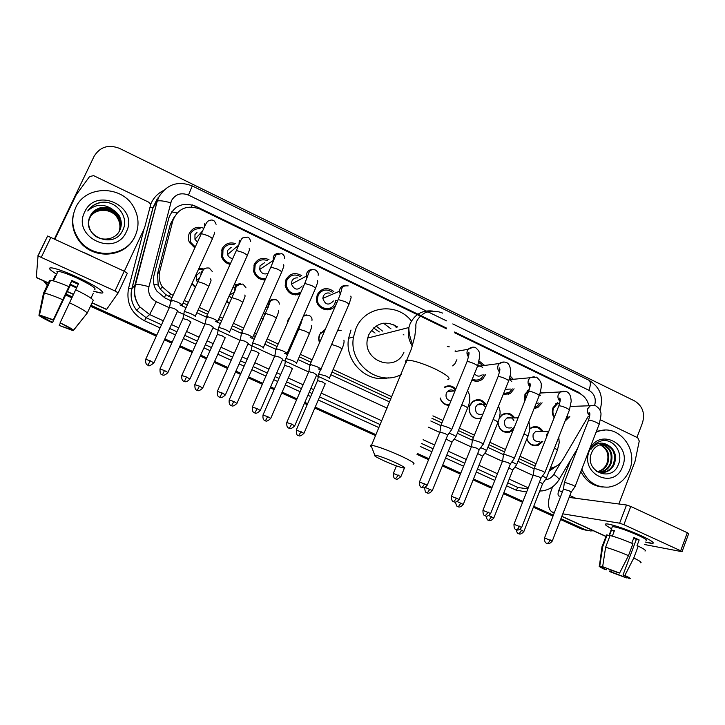 <?xml version="1.0" encoding="UTF-8"?>
<svg xmlns="http://www.w3.org/2000/svg" width="725" height="725" viewBox="0 0 725 725"><rect width="100%" height="100%" fill="white"/><g stroke="black" fill="none" stroke-linecap="round" stroke-linejoin="round"><path stroke-width="1.09" d="M195.279 287.408L191.853 283.837M229.435 303.494L226.572 301.636M263.184 319.1L261.145 318.338M295.891 333.645L295.528 334.08L296.543 334.225M287.2 323.495L288.042 319.852L290.136 316.807M319.462 342.871L318.556 338.675L319.39 334.606L325.38 329.204M449.101 405.411C444.652 405.121 441.67 402.747 440.147 398.288M481.101 418.579C472.147 419.267 468.377 414.872 469.809 405.384L472.646 401.532C477.847 398.306 482.288 399.248 485.977 404.378M513.391 429.644L510.69 431.683C503.377 433.613 499.135 430.559 497.957 422.512M542.744 441.498L538.177 445.34C532.766 446.654 528.978 444.516 526.83 438.942M194.826 247.914L189.379 242.349C188.047 239.286 188.029 236.268 189.325 233.287C192.651 227.659 197.481 225.992 203.816 228.275M230.106 264.362C226.073 263.402 223.282 260.982 221.732 257.121L222.004 248.947C225.013 243.645 229.508 241.851 235.489 243.582M265.16 279.859C259.387 279.859 255.544 277.068 253.65 271.494L254.221 264.389C257.692 258.526 262.613 256.967 268.993 259.704M296.017 293.833L295.338 294.966M300.105 294.105C292.483 296.163 287.517 293.281 285.197 285.469L285.994 279.614C289.918 273.262 295.184 271.966 301.772 275.718M325.897 308.669L325.226 309.684M336.355 303.748C332.539 313.934 316.055 310.101 316.435 299.035L317.314 294.631C321.683 287.852 327.192 286.828 333.862 291.55M456.895 359.745L454.774 363.977L452.627 365.871M485.677 374.435L482.805 378.903C479.424 381.631 475.799 381.984 471.93 379.954M514.07 388.79L510.491 393.385L503.096 394.681M496.263 381.087L496.734 379.918M542.101 402.828L537.887 407.459L534.098 408.501M524.664 401.378L524.954 394.146L529.458 389.08M569.796 416.585L565.029 421.18M554.163 417.709C552.151 414.537 551.788 411.166 553.057 407.613L557.552 402.529M447.987 405.338L448.222 404.804M509.467 432.173L509.63 431.674M508.107 394.554L508.569 393.512M327.917 308.642L327.274 309.865M297.921 294.042L297.522 294.867M535.204 408.383L535.494 407.541M550.384 468.051L552.522 467.679C556.827 466.537 560.217 463.955 562.682 459.949L588.292 416.277M396.267 327.437L393.793 324.682M519.009 458.653L535.104 466.112M174.526 216.467L170.366 224.17L157.506 273.95L158.204 285.115L160.27 289.085L165.771 294.64L171.97 297.803M183.135 302.978L187.313 304.908M198.124 309.919L207.558 314.297M218.587 319.408L221.651 320.831M232.344 325.779L242.594 330.537M253.496 335.593L255.472 336.509M266.057 341.412L277.086 346.523M287.897 351.534L288.795 351.951M299.289 356.809L311.061 362.273M332.032 371.988L390.793 399.23M431.919 418.289L441.924 422.92M458.436 430.577L473.443 437.528M488.94 444.715L504.5 451.929M588.918 405.792C587.54 400.082 584.404 395.959 579.52 393.421L454.638 332.775M446.446 328.788L199.738 208.981C186.814 204.559 177.833 208.501 172.813 220.781L159.736 271.386C158.431 276.877 159.319 282.061 162.391 286.946L170.828 294.214L173.13 295.274M184.277 300.458L188.455 302.397M199.266 307.409L208.691 311.786M219.711 316.897L222.774 318.32M233.459 323.278L243.7 328.035M254.602 333.101L256.577 334.017M267.153 338.919L278.183 344.04M288.976 349.051L289.882 349.468M300.368 354.335L312.131 359.799M333.092 369.523L391.817 396.783M432.916 415.86L442.912 420.5M459.423 428.167L474.413 435.127M489.901 442.313L505.452 449.527M519.961 456.261L536.047 463.728M499.471 417.419L502.498 414.419C507.391 412.09 511.424 413.259 514.614 417.899M444.878 386.806C448.965 384.993 452.608 385.745 455.808 389.044M269.31 299.923L270.217 300.377M234.51 283.983L237.048 284.671M198.795 268.631L203.218 268.848M529.785 428.674L531.824 427.36C536.409 425.702 540.107 427.016 542.907 431.303M540.524 391.482L541.557 392.95M510.155 375.994L513.264 379.275M479.18 361.059L484.617 365.445M447.334 346.586L449.228 346.813M455.164 350.809L455.599 351.462M221.877 249.246L223.382 248.92M254.502 263.827L255.934 263.728M286.611 278.427L287.934 278.509M317.677 294.187L318.493 294.613L317.677 294.187M318.202 293.018L319.399 293.244M480.883 380.235L481.59 379.03M320.876 332.204L321.365 332.349M47.397 285.034L44.134 281.128L47.397 285.034M593.358 530.763L590.567 530.945L583.29 529.322L560.76 519.1L583.29 529.322L587.531 530.492L581.296 528.951L560.588 519.553M553.175 515.656L533.555 506.757L553.175 515.656M522.752 501.854L503.648 493.181L522.752 501.854M491.885 487.843L473.307 479.415L491.885 487.843M460.574 473.633L442.549 465.459L460.574 473.633M428.792 459.215L417.228 453.968L428.792 459.215M375.749 435.145L315.013 407.586L375.749 435.145M307.427 404.142L304.618 402.864L307.427 404.142M296.815 399.33L281.962 392.587L296.815 399.33M274.313 389.117L270.425 387.349L274.313 389.117M262.55 383.779L248.421 377.362L262.55 383.779M240.709 373.864L235.707 371.599L240.709 373.864M227.75 367.992L214.382 361.92L227.75 367.992M206.589 358.386L200.453 355.603L206.589 358.386M192.415 351.951L179.836 346.242L192.415 351.951M171.952 342.671L164.657 339.354L171.952 342.671M156.518 335.666L90.679 305.787L156.518 335.666M72.092 297.35L65.948 294.567L72.092 297.35M331.053 309.058L329.458 308.297M299.905 294.187L298.328 293.435M332.231 308.46L330.772 307.763M300.467 293.29L299.661 292.9M585.519 530.12L581.296 528.951M553.003 516.109L533.382 507.21M522.571 502.307L503.458 493.643M491.704 488.306L473.126 479.877M460.384 474.096L442.359 465.921M428.602 459.677L417.038 454.439M375.55 435.616L314.813 408.057M307.219 404.613L304.418 403.345M296.607 399.801L281.753 393.059M274.104 389.597L270.217 387.83M262.341 384.259L248.213 377.843M240.492 374.345L235.489 372.079M227.541 368.472L214.165 362.4M206.371 358.866L200.236 356.084M192.198 352.441L179.61 346.731M171.734 343.152L164.43 339.844M156.301 336.146L90.453 306.276M71.857 297.848L65.712 295.057M47.179 285.478L43.554 280.865M583.643 396.285L578.287 392.098L454.611 332.014M54.511 238.815L94.105 156.31C99.987 146.822 108.433 144.166 119.435 148.353L634.574 400.925C642.54 405.909 645.178 413.205 642.504 422.802L636.94 437.411M47.614 284.581L44.814 281.436M585.293 529.694L560.942 518.638M553.356 515.194L533.736 506.295M522.933 501.392L503.83 492.719M492.076 487.381L473.498 478.953M460.756 473.171L442.739 464.988M428.983 458.744L417.428 453.497M375.949 434.674L315.221 407.106M307.636 403.662L304.826 402.393M297.023 398.85L282.17 392.107M274.53 388.636L270.633 386.869M262.758 383.298L248.63 376.882M240.927 373.384L235.915 371.109M227.967 367.502L214.6 361.44M206.806 357.896L200.671 355.114M192.632 351.462L180.054 345.752M172.178 342.182L164.874 338.865M156.745 335.177L90.915 305.298M72.328 296.86L66.183 294.069M446.5 328.072L195.551 206.154C182.745 201.777 173.864 205.664 168.889 217.808L153.981 275.382C152.667 280.947 153.6 286.176 156.799 291.06L164.974 297.975L171.952 301.21M549.151 471.196L556.474 466.093M180.008 304.935L186.035 307.717M196.856 312.729L207.432 317.623M215.361 321.293L220.4 323.622M231.094 328.57L242.368 333.79M250.179 337.406L254.239 339.282M264.833 344.185L276.778 349.713M284.463 353.274L287.589 354.715M298.084 359.573L310.663 365.391M318.239 368.898L320.441 369.913M330.854 374.734L389.66 401.949M430.804 420.989L440.891 425.657M457.339 433.269L472.419 440.247M487.862 447.388L503.494 454.629M517.958 461.317L534.117 468.803M195.551 206.154L194.853 207.042L195.986 207.586M552.957 467.562L549.632 469.954M596.068 432.236L598.732 431.212C618.588 423.998 638.489 449.083 629.635 469.827C625.485 479.769 618.488 485.532 608.638 487.1C596.104 487.726 587.168 481.699 581.831 469.039M596.439 431.266L604.904 430.152M591.473 453.08C584.006 471.087 611.393 483.031 618.153 465.051C624.225 452.645 612.625 437.311 600.798 441.072C596.557 442.422 593.286 445.177 590.984 449.337C596.032 442.685 601.795 441.371 608.275 445.395L600.345 444.688C596.249 445.884 593.313 448.621 591.537 452.898L591.473 453.08M622.585 466.492C614.501 490.481 579.402 474.168 589.334 450.76C597.763 426.771 632.372 443.437 622.585 466.492M600.554 472.537L603.082 472.401C607.885 471.458 611.365 468.649 613.504 463.973C616.241 453.279 612.861 446.718 603.372 444.298M596.267 471.259L603.907 472.464C608.719 471.522 612.199 468.713 614.347 464.027C616.948 455.753 614.927 449.536 608.275 445.395M598.923 472.238L599.802 472.129C604.577 471.196 608.03 468.404 610.169 463.755C612.879 454.104 610.06 447.651 601.687 444.416M599.33 472.328L600.617 472.202C605.402 471.259 608.864 468.468 610.994 463.81C613.722 453.904 610.758 447.416 602.103 444.362M597.318 471.721C601.741 470.579 604.922 467.852 606.861 463.538C609.498 454.874 607.215 448.621 600.01 444.778M597.717 471.875C602.33 470.833 605.647 468.078 607.686 463.592C610.35 454.684 607.931 448.376 600.427 444.67M602.412 486.992C592.787 486.049 585.61 480.883 580.879 471.513M641.444 535.838C649.482 539.581 653.415 541.992 653.252 543.079C652.79 543.678 650.234 543.351 645.585 542.082L652.572 543.36C654.72 542.835 651.014 540.333 641.444 535.838C627.062 529.504 615.779 525.553 607.623 523.994C603.617 523.622 604.94 525.199 611.574 528.724C606.037 525.806 604.197 524.202 606.055 523.912C609.299 523.377 628.303 529.748 641.444 535.838M600.436 419.82L637.783 437.818L639.26 441.054L635.064 461.263L618.86 503.993M552.649 486.756L551.553 489.565C547.384 501.374 547.52 508.832 551.961 511.95L554.417 512.466M644.661 544.548L682.035 551.698L680.684 550.773L687.318 532.73L688.65 533.7L682.089 551.562M623.899 524.692L619.63 523.187L626.509 505.008L630.777 506.467L623.899 524.692L680.684 550.773M562.79 513.844L619.63 523.187M630.777 506.467L687.318 532.73M626.509 505.008L569.143 497.423M560.688 496.308L558.893 496.027C557.788 495.257 557.752 493.399 558.794 490.444L570.557 460.185M633.695 538.168L636.332 539.427L623.02 574.952C626.119 576.466 627.225 577.227 626.327 577.245L626.373 576.81M623.663 575.278L623.219 576.475L611.528 572.079L612.172 570.367M631.792 543.233L633.922 537.551L636.686 538.784L639.178 539.953L636.958 545.88L638.217 546.124C644.344 549.133 646.6 550.764 644.96 551.018M612.09 527.356L612.38 526.586C617.356 527.075 625.902 529.957 638.018 535.231C644.96 538.485 647.661 540.306 646.102 540.687M612.353 536.119L614.438 530.609L611.492 530.084L609.281 535.929L607.16 534.959L602.72 546.677L599.756 565.998L602.992 567.439L603.182 566.941M644.679 512.919L650.162 515.475M606.236 535.757L607.16 534.959M610.088 535.512C616.277 537.134 623.899 539.871 632.943 543.723L628.475 555.64L619.594 573.058L617.736 572.596L602.656 566.705L605.62 547.284L610.088 535.512M601.904 547.438L602.013 546.641L602.72 546.677M605.62 547.284C611.791 548.997 619.413 551.779 628.475 555.64M610.242 569.642L609.743 571.635L611.528 572.079M623.219 576.475L626.409 577.907L626.699 577.453M626.409 577.907L609.743 571.635M606.834 568.454L606.336 569.768L604.568 569.324C600.01 567.158 598.297 566.035 599.412 565.971L599.756 565.998M602.656 566.705L619.594 573.058M606.336 569.768C603.164 568.228 602.04 567.448 602.955 567.439M623.02 574.952L624.877 575.423L633.759 558.033L638.217 546.124M633.759 558.033C639.921 561.005 642.187 562.582 640.583 562.754M624.877 575.423C629.481 577.626 631.112 578.722 629.798 578.713L626.21 577.236M636.332 539.427L639.178 539.953M611.492 530.084L614.175 531.307M75.663 207.722C85.532 184.739 122.625 185.029 133.971 207.64C138.91 217.029 139.327 226.445 135.203 235.897C126.603 256.469 94.323 259.767 80.058 241.044C72.137 230.505 70.669 219.403 75.663 207.722M90.272 216.095C79.931 235.326 113.898 250.243 122.534 230.632C130.246 217.192 115.701 199.275 100.367 202.502C94.975 203.698 90.761 206.516 87.743 210.966C94.912 204.242 102.905 203.498 111.713 208.755C102.406 205.447 95.292 207.83 90.362 215.905L90.362 215.905C95.038 204.885 112.928 204.831 118.809 215.669C121.555 220.599 121.854 225.557 119.688 230.523M126.367 231.71C115.538 257.728 71.494 237.247 84.689 211.99C96.008 186.008 139.354 206.879 126.367 231.71M119.362 231.13C121.211 226.336 120.83 221.623 118.22 217.002C112.366 206.235 94.594 206.29 89.945 217.246L89.22 219.05M119.453 230.976C121.374 226.137 121.012 221.37 118.365 216.675C112.511 205.882 94.712 205.945 90.045 216.911C87.725 222.339 88.332 227.568 91.858 232.589C98.672 242.25 115.329 240.863 119.833 230.224C122.008 225.248 121.718 220.282 118.963 215.334L111.713 208.755M119.018 231.719C120.567 227.106 120.105 222.638 117.631 218.316C111.822 207.613 94.159 207.685 89.528 218.569L89.048 219.72M119.108 231.574C120.731 226.916 120.287 222.385 117.776 217.989C111.958 207.268 94.268 207.341 89.637 218.243L89.084 219.548M133.772 238.588C124.075 257.593 93.507 259.668 79.841 241.797C73.388 233.504 71.231 224.397 73.37 214.473M105.95 202.347C98.319 201.967 92.256 204.84 87.743 210.966M394.192 462.052C384.685 457.901 378.196 455.572 374.743 455.083C373.293 455.4 376.601 457.403 384.676 461.109C392.977 464.761 399.176 467.036 403.281 467.951C406.199 468.187 403.173 466.22 394.192 462.052M371.626 446.999C370.049 445.857 369.822 445.268 370.955 445.232L371.517 445.268C377.082 446.237 386.353 449.572 399.33 455.273C411.664 461.009 416.241 463.955 413.069 464.091M397.753 327.038C385.664 320.087 376.012 322.643 368.798 334.705L367.702 338.058C361.476 360.497 395.406 373.457 403.961 352.178M373.574 327.936L379.338 331.914M401.161 374.49C378.586 387.141 348.236 363.569 353.519 336.953L355.921 328.579C364.766 305.896 396.947 301.881 411.456 321.093M388.355 377.807C366.841 383.462 344.203 361.186 348.598 338.285L350.982 330.029M353.265 337.025L353.456 336.572M371.408 330.274L375.061 333.047M382.528 331.071L376.067 326.005M383.525 323.214L390.965 328.842M559.782 402.901L557.561 403.626L553.565 408.112C552.468 411.202 552.767 414.129 554.48 416.902M574.943 486.874C575.523 486.702 574.608 486.04 572.188 484.88L564.793 482.352L564.313 482.696M552.305 540.95L571.164 492.202L569.17 490.789L563.47 489.148M535.793 408.266L536.083 407.522M565.862 419.041L567.983 416.612M528.996 390.476L525.507 394.672L525.072 400.354M540.352 395.442L539.645 394.445M544.747 472.927C545.363 472.745 544.412 472.057 541.883 470.851L534.533 468.35L534.135 468.713M521.728 527.265L540.941 478.282L538.856 476.796L533.237 475.201M508.796 394.3L509.131 393.476M534.615 407.187L536.926 406.372L540.315 402.901M536.047 403.589L538.421 402.991M511.515 379.438L509.766 377.553M511.75 381.477L509.204 379.374M514.125 458.78C514.777 458.599 513.78 457.874 511.134 456.614L503.848 454.14L503.513 454.53M490.707 513.391L510.273 464.154L508.098 462.613L502.57 461.046M481.608 379.818L481.944 378.994M503.503 393.666L509.439 392.361L512.312 388.917M505.252 389.316L510.445 389.062M454.493 364.294L454.004 364.421M472.283 379.066C475.654 380.707 478.772 380.335 481.654 377.97L483.947 374.626M482.904 365.672L478.826 362.437M482.714 367.294L477.911 365.237M483.067 444.434C483.747 444.244 482.705 443.483 479.941 442.168L472.709 439.731L472.437 440.138M459.242 499.308L479.171 449.826L476.896 448.213L471.458 446.691M474.476 373.692C476.76 376.502 479.316 376.882 482.143 374.825M451.557 429.88C452.264 429.68 451.177 428.892 448.295 427.505L441.126 425.104L440.909 425.53M427.306 485.016L447.606 435.299L445.241 433.604L439.885 432.118M332.322 292.22C326.504 288.496 321.782 289.52 318.157 295.302L317.378 299.135C316.988 308.886 331.542 312.33 334.914 303.331L335.657 300.304M318.656 294.323L317.532 294.169M330.038 293.217C327.029 292.429 324.791 293.398 323.314 296.135L322.843 298.347C325.172 304.926 328.697 305.805 333.418 300.984M320.939 369.469C321.492 369.152 320.142 368.218 316.897 366.651L310.146 364.385L310.001 364.865M316.743 374.979L313.807 372.967L308.805 371.608M323.93 309.358L324.61 308.442M300.277 276.533C294.586 273.669 290.118 274.929 286.882 280.312L286.167 285.414C288.822 293.235 293.77 295.456 300.993 292.075M287.191 279.669L285.958 279.687M297.739 277.902C295.075 277.639 293.127 278.69 291.903 281.073L291.468 284.064C294.25 290.054 297.821 290.698 302.153 285.985M287.082 353.8C287.526 353.428 286.103 352.45 282.795 350.864L276.162 348.625L276.017 349.115M282.813 359.319L279.696 357.226L274.784 355.903M286.058 284.39L285.433 285.813M293.924 294.785L294.631 293.788M267.561 260.674C262.133 258.707 257.991 260.184 255.155 265.114L254.638 271.322C256.514 276.651 260.202 279.08 265.712 278.608M255.209 264.997L253.895 265.205M264.797 262.559L260.048 265.794L259.713 269.455C261.308 273.47 264.09 274.784 268.042 273.379M252.699 337.886C253.043 337.46 251.539 336.445 248.167 334.823L241.661 332.621L241.507 333.119M248.358 343.433L245.068 341.248L240.229 339.952M263.619 279.868L264.335 278.753M234.166 244.733C229.145 243.627 225.421 245.286 222.983 249.699L222.729 256.84C224.179 260.438 226.789 262.604 230.568 263.347M222.077 250.506L221.379 250.768M231.221 247.279L227.741 250.297L227.559 254.538C228.493 256.904 230.215 258.254 232.716 258.589M217.79 321.728C218.035 321.248 216.44 320.187 213.014 318.538L206.625 316.363L206.462 316.879M213.368 327.292L209.897 325.017L205.139 323.749M200.127 228.765C195.659 228.429 192.406 230.197 190.358 234.057L190.385 241.996L195.261 246.962M197.1 232.172L194.962 234.583L194.953 239.304L197.472 242.132M182.347 305.316C182.473 304.79 180.797 303.684 177.299 301.999L171.028 299.86L170.864 300.377M177.843 310.907L174.181 308.542L169.505 307.3M541.765 431.293C539.11 427.523 535.712 426.391 531.579 427.904L529.748 429.064M539.726 431.266L535.884 431.23L533.183 434.103C532.422 439.441 534.524 441.878 539.472 441.398M546.278 478.536C546.84 478.373 545.907 477.712 543.478 476.552L542.454 476.098M523.93 531.353L542.572 483.747L539.527 481.88M526.894 438.788C528.915 443.999 532.467 445.984 537.524 444.742L541.593 441.462M513.49 417.917C510.482 413.812 506.757 412.824 502.334 414.945L499.326 418.026M513.871 420.554C512.185 417.573 509.847 416.721 506.857 418.026L504.618 420.654C503.929 426.363 506.222 428.738 511.487 427.795M516.562 464.843C517.152 464.671 516.182 463.982 513.644 462.767L511.796 461.97M493.834 517.904L512.811 470.072L508.823 467.797M498.066 422.43C499.117 430.043 503.096 432.943 510.01 431.121L513.563 427.804M484.88 404.432C481.4 399.865 477.295 399.067 472.573 402.031L469.9 405.647C466.528 412.969 474.857 421.461 481.518 417.555M484.898 406.643C482.886 403.617 480.367 403 477.349 404.777L475.663 407.024C475.038 412.978 477.458 415.325 482.932 414.057M486.43 450.959C487.046 450.778 486.04 450.053 483.394 448.793L480.693 447.66M463.32 504.274L482.642 456.206L477.675 453.542M455.4 390.041C452.364 386.461 448.766 385.6 444.606 387.458M454.774 391.563C452.309 389.416 449.853 389.397 447.397 391.518L446.319 393.204C445.322 397.463 446.854 400.055 450.914 400.998M455.871 436.876C456.523 436.695 455.472 435.942 452.708 434.619L449.119 433.151M432.372 490.444L452.038 442.15L446.047 439.114M440.265 398.007C441.797 402.556 444.824 404.813 449.355 404.795M325.045 329.966L319.335 334.742M320.939 332.847L320.468 332.721M329.322 378.513C329.884 378.233 328.597 377.344 325.462 375.84L318.719 374.046M325.271 383.86L322.462 381.948L317.568 380.598M319.662 334.959L318.882 338.747L319.625 342.481M288.922 318.266L289.465 318.329L287.698 322.353M296.561 363.388C297.032 363.062 295.664 362.128 292.474 360.597L285.976 358.404L285.84 358.848M292.438 368.753L289.465 366.759L284.653 365.445M295.728 333.618L296.77 333.708M297.64 329.25L298.473 329.34M269.501 300.966L268.966 300.694M263.32 348.036C263.683 347.656 262.242 346.686 258.997 345.136L252.617 342.97L252.472 343.423M259.115 353.419L255.979 351.353L251.249 350.057M261.317 317.949L263.374 318.665M263.402 313.254L265.359 314.206M236.287 285.278L234.166 284.753M234.148 287.662L232.77 287.861M229.571 332.458C229.843 332.023 228.321 331.017 225.013 329.431L218.742 327.301L218.606 327.763M225.303 337.859L221.986 335.702L217.337 334.433M226.744 301.256L229.617 303.095M229.2 295.791L231.683 298.473M210.313 279.352L210.295 278.753M202.42 269.519L198.405 269.492M199.81 272.464L196.339 275.509L196.475 280.548L197.671 282.161M195.324 316.635C195.487 316.163 193.892 315.112 190.521 313.499L184.358 311.388L184.213 311.859M190.974 322.072L187.485 319.825L182.908 318.583M192.071 283.366L195.46 287.018M77.421 277.204C94.921 285.541 103.267 290.77 102.47 292.891C101.382 293.317 98.437 292.746 93.643 291.187L101.237 293.027C107.472 293.616 94.993 285.188 77.421 277.204C67.008 272.482 58.97 269.464 53.297 268.141C47.343 267.099 48.466 269.12 56.65 274.213C49.699 269.936 47.85 267.797 51.085 267.797C56.033 268.386 64.806 271.522 77.421 277.204M54.964 239.023L76.252 194.771L89.583 176.556L93.625 175.649L148.607 202.139L150.148 203.653L150.383 205.818L144.574 227.886L124.328 271.241M92.039 302.905L106.539 309.493L118.157 292.909L115.012 290.952L124.238 271.204L127.337 273.225L118.157 292.909M48.557 283.14L36.286 277.566L38.035 255.934L115.012 290.952M37.827 255.97L47.623 236.006L124.238 271.204M60.093 322.833L73.47 330.192C71.974 328.788 67.516 326.332 60.093 322.833L75.681 289.764C85.876 294.712 91.749 298.211 93.28 300.259L87.272 313.046L73.47 330.192M69.355 328.353L68.948 328.878L59.223 325.425L60.22 323.314M76.569 287.952L70.379 285.115L52.562 322.453L70.606 284.399L76.886 287.272M78.291 284.318L71.612 281.273L53.17 320.151L39.041 314.804L43.473 293.253L49.617 280.385L50.587 280.339C53.931 280.756 60.03 282.859 68.884 286.665L53.17 320.151M68.884 286.665L71.857 280.502L75.255 282.016L78.626 283.602L75.708 289.773M57.402 272.645L56.885 271.612L58.027 271.331C61.607 271.757 67.96 274.032 77.095 278.137C91.477 285.061 97.241 288.885 94.386 289.619M55.109 275.853L52.78 280.738M84.716 252.844L91.776 256.124M50.052 281.463L49.481 281.209M69.102 328.896L73.198 330.727L87.154 313.191M43.473 293.253L44.433 293.244C47.732 293.743 53.831 295.891 62.703 299.697M73.198 330.727L59.223 325.425M52.472 322.806C45.222 319.399 40.718 316.934 38.969 315.429L43.119 317.287L43.4 316.689M39.087 314.822L38.969 315.429M39.041 314.804L53.269 319.779M52.562 322.453L43.119 317.287M93.244 293.398L90.988 298.183M69.518 302.778C79.768 307.69 85.686 311.107 87.272 313.046M71.857 280.502L71.612 281.273M70.606 284.399L70.379 285.115M56.033 275.5L55.408 275.219M171.662 211.836L177.036 212.978M550.23 468.432L550.955 469.157M164.348 297.676L165.771 294.64M153.818 284.146L158.204 285.115M191.463 206.951L192.37 204.921M168.59 296.235L170.828 294.214M157.506 273.95L159.736 271.386M170.366 224.17L172.813 220.781M403.97 334.941L403.272 334.606M336.744 302.697L335.367 302.044M536.418 445.277L536.101 445.812M576.964 392.18L578.287 392.098M594.6 405.502C596.403 398.822 594.509 393.748 588.918 390.286L452.799 323.93M600.2 409.562C603.707 396.738 599.956 386.969 588.927 380.253C590.821 381.622 590.812 384.957 588.918 390.286M446.482 320.849L188.473 195.07C181.032 192.279 175.35 194.164 171.426 200.716L148.96 286.656C147.755 293.344 150.211 298.374 156.301 301.736L169.306 307.726M163.315 320.822L149.64 314.559L139.934 306.992C134.778 300.222 133.155 292.773 135.049 284.653L158.204 197.318M156.555 200.154L153.029 207.731L157.28 201.015C159.718 200.399 164.185 200.988 170.683 202.782M526.622 492.03L515.928 490.073L506.567 485.804M494.831 480.457L476.289 472.002M463.574 466.211L445.576 458.01M431.846 451.748L420.31 446.491M378.903 427.614L318.275 399.983M310.708 396.53L307.907 395.252M300.114 391.699L285.288 384.948M277.657 381.468L273.769 379.692M265.912 376.112L251.811 369.687M244.117 366.179L239.114 363.896M231.184 360.28L217.835 354.199M210.06 350.655L203.933 347.864M195.913 344.203L183.352 338.484M175.486 334.896L168.209 331.579M160.089 327.872L144.529 320.785C131.297 313.553 125.978 302.678 128.588 288.169L144.021 229.082M150.474 204.867C152.984 198.423 157.325 193.648 163.515 190.521M545.372 479.742C548.961 479.379 551.77 477.576 553.8 474.34C558.359 477.693 559.963 479.669 558.631 480.258C554.734 486.276 549.342 489.819 542.445 490.861L539.699 491.061M527.891 488.795L518.103 487.562L515.928 490.073M588.927 380.253L192.261 185.935C178.06 180.543 166.94 184.204 158.902 196.919L157.28 201.015L135.557 284.427L131.932 288.659C130.092 296.552 131.669 303.784 136.681 310.354L146.124 317.704L161.521 324.737M149.957 207.468L153.029 207.731L131.932 288.659L128.588 288.169M156.301 301.736L149.64 314.559L146.124 317.704L144.529 320.785M528.262 487.843L509.222 479.125M497.504 473.76L478.989 465.287M466.293 459.478L448.331 451.258M434.619 444.978L423.101 439.712M381.767 420.79L321.238 393.095M313.68 389.633L310.88 388.355M303.104 384.794L288.305 378.024M280.684 374.535L276.805 372.759M268.957 369.17L254.883 362.727M247.198 359.21L242.213 356.927M234.293 353.302L220.962 347.202M213.204 343.65L207.087 340.85M199.076 337.188L186.542 331.452M178.694 327.854L171.417 324.528M169.632 328.443L176.909 331.769M184.775 335.358L197.318 341.085M205.338 344.747L211.455 347.538M219.231 351.09L232.562 357.18M240.492 360.796L245.485 363.08M253.179 366.587L267.262 373.022M275.119 376.61L279.007 378.387M286.629 381.867L301.437 388.627M309.231 392.189L312.031 393.467M319.589 396.919L380.172 424.587M421.551 443.473L433.079 448.739M446.799 455.01L464.779 463.221M477.485 469.021L496.018 477.485M507.745 482.832L518.103 487.562M553.8 474.34L560.896 462.441M588.084 416.83L588.419 416.277M177.389 311.451L204.958 324.166M212.942 327.845L240.057 340.351M247.95 343.994L274.612 356.283M282.433 359.89L308.651 371.979M316.399 375.55L387.068 408.13M428.276 427.134L439.758 432.426M454.212 439.096L471.341 446.99M484.78 453.188L502.461 461.336M514.913 467.081L533.129 475.482M157.008 199.384L152.903 207.821L131.814 288.704C130.029 296.607 131.651 303.82 136.681 310.354L139.934 306.992C134.913 300.141 133.454 292.619 135.557 284.427C137.913 284.2 142.381 284.934 148.96 286.656M192.261 185.935L188.473 195.07M552.903 512.222L554.272 512.838M561.848 516.291L606 536.355M558.794 490.444L562.328 492.076M569.868 495.547L575.868 498.311M447.823 379.637C451.367 378.522 447.117 374.952 435.091 368.934C422.34 363.153 413.023 360.243 407.142 360.207C405.52 360.407 405.212 361.141 406.218 362.409M432.589 311.052C422.331 309.974 414.836 314.215 410.105 323.776L408.891 327.528C407.513 334.153 408.655 340.315 412.326 346.024M550.175 539.835C549.133 542.209 548.046 543.388 546.886 543.388L547.212 543.523C546.741 543.097 548.598 545.345 552.251 541.095L544.52 537.959M563.552 488.931L544.575 537.814C544.176 543.424 547.022 543.224 546.405 543.17L546.713 543.324M593.394 405.338L590.349 405.737L587.785 408.619C586.897 411.465 587.549 413.812 589.742 415.652M575.061 486.557L598.986 424.687C599.62 424.37 598.75 423.608 596.367 422.421L596.068 422.276C592.561 420.754 590.05 420.047 588.555 420.174L588.383 420.618M519.499 526.105C518.457 528.489 517.378 529.694 516.272 529.721L516.608 529.848C516.127 529.422 517.985 531.688 521.674 527.419L513.934 524.266M533.328 474.975L513.998 524.112C513.835 530.492 516.499 529.313 515.865 529.54L516.118 529.667C517.786 535.24 518.248 532.83 518.266 533.564L518.475 533.673M563.996 391.101L560.479 391.754L558.322 394.391C557.443 397.128 558.033 399.439 560.099 401.324M544.874 472.6L569.234 410.441C569.904 410.105 568.998 409.317 566.515 408.075L566.207 407.921C562.763 406.417 560.298 405.728 558.83 405.855L558.649 406.317M488.387 512.176L485.116 515.819L485.56 515.992C485.125 515.566 486.901 517.831 490.644 513.545L482.913 510.373M503.558 454.149L502.633 460.81L482.968 510.21C482.814 516.717 485.451 515.412 484.826 515.674L485.079 515.801M534.171 376.665L530.129 377.671L528.443 379.963C527.573 382.583 528.099 384.848 530.02 386.76M514.261 458.436L539.065 395.995C539.772 395.642 538.829 394.817 536.237 393.512L535.92 393.367C532.54 391.881 530.12 391.201 528.67 391.328L528.48 391.817M456.813 498.039L453.614 501.754L454.058 501.918C453.614 501.492 455.382 503.775 459.17 499.471L451.421 496.272M471.558 446.437L451.494 496.108C451.367 502.797 453.941 501.283 453.324 501.609L453.578 501.736M503.911 362.02L499.308 363.524L498.147 365.327C497.287 367.829 497.74 370.049 499.516 371.979M483.213 444.072L508.47 381.332C509.204 380.978 508.225 380.108 505.515 378.749L505.189 378.595C501.881 377.136 499.507 376.465 498.084 376.583L497.876 377.091M424.768 483.693L422.086 487.644C421.642 487.209 423.409 489.511 427.233 485.188L419.476 481.962M473.217 347.166L468.06 349.314L467.407 350.483C466.565 352.867 466.954 355.023 468.577 356.954M451.702 429.508L477.431 366.469C478.201 366.098 477.177 365.192 474.34 363.769L474.023 363.615C470.77 362.174 468.441 361.521 467.045 361.63L466.827 362.165M291.722 424.116L289.248 428.339C289.085 427.632 289.665 430.677 294.685 425.91L291.722 424.116L286.774 422.53M345.734 285.541C343.07 285.378 341.14 286.502 339.934 288.913L339.445 291.251L340.243 294.35M320.994 369.061L348.689 304.808C349.595 304.382 348.362 303.304 345 301.591L338.212 299.552L337.959 300.159M257.176 408.646L254.801 412.96C254.602 412.262 255.309 415.28 260.284 410.522L257.176 408.646L252.318 407.097M312.62 269.564C309.983 269.455 308.071 270.588 306.883 272.944L306.421 276.107L306.983 278.028M287.082 353.383L315.303 288.822C316.236 288.378 314.949 287.254 311.442 285.46L304.781 283.448L304.518 284.064M222.104 392.941L219.82 397.336C219.566 396.675 220.482 399.629 225.366 394.907L222.104 392.941L217.328 391.418M278.971 253.342C276.379 253.306 274.503 254.439 273.334 256.75L273.234 261.417M252.663 337.478L281.427 272.6C282.388 272.129 281.037 270.96 277.376 269.084L270.842 267.09L270.561 267.724M186.479 377L184.377 381.495C183.896 381.042 185.754 383.462 189.905 379.048L186.479 377L181.785 375.505M217.727 321.32L247.035 256.124C248.023 255.644 246.6 254.421 242.784 252.454L236.377 250.487L236.087 251.131M239.277 240.301L239.005 244.497M150.302 360.796L147.9 365.228L148.453 365.436C148.58 366.469 150.392 365.636 153.89 362.944L150.302 360.796L145.689 359.328M182.247 304.926L212.126 239.404C213.132 238.897 211.637 237.619 207.658 235.571L201.369 233.622L201.07 234.275M204.713 223.599L204.287 227.26M521.764 530.229L518.955 533.854C518.502 533.428 520.242 535.657 523.876 531.488L519.925 529.449M548.571 431.919L546.741 434.329L546.396 437.447M546.387 478.246L557.289 450.397C557.878 450.162 556.972 449.455 554.562 448.277L554.435 448.222M491.586 516.735L488.831 520.423C488.369 519.997 490.118 522.236 493.779 518.049L488.849 515.611M485.995 516.1C487.617 521.864 488.161 519.39 488.142 520.133L488.36 520.242M516.68 464.535L527.773 436.568C528.389 436.323 527.447 435.589 524.927 434.357L523.994 433.94M460.964 503.05L458.282 506.802C457.819 506.385 459.605 508.606 463.257 504.419L457.285 501.582M455.499 502.099C456.85 508.316 457.702 505.769 457.593 506.512L457.819 506.63M486.557 450.633L497.839 422.548C498.492 422.294 497.504 421.524 494.876 420.237L493.118 419.467M429.916 489.167L427.288 492.991C426.826 492.565 428.611 494.803 432.308 490.598L425.185 487.381M424.705 487.59C425.077 494.178 427.043 492.184 426.599 492.692L426.844 492.819M456.007 436.541L467.489 408.329C468.169 408.066 467.145 407.26 464.408 405.918L461.78 404.813M398.415 475.083L395.451 478.817L396.004 479.017C396.14 479.977 397.78 479.162 400.907 476.579L393.331 473.416M301.111 431.593L298.691 435.662C298.573 434.964 299.017 437.963 303.965 433.296L296.28 430.016M339.128 330.174L337.768 330.138M329.395 378.142L341.729 349.414C342.517 349.106 341.294 348.154 338.049 346.559L331.606 344.429M267.715 416.657L265.377 420.808C265.223 420.119 265.785 423.092 270.706 418.443L267.715 416.657L262.958 415.117M306.829 314.913L303.684 315.411M296.588 363.007L309.149 334.153C309.965 333.835 308.678 332.838 305.298 331.171L298.791 329.077L298.582 329.549M300.685 322.263L301.074 323.268M233.812 401.505L231.565 405.737C231.375 405.067 232.063 408.003 236.948 403.372L233.812 401.505L229.145 400.001M274.023 299.434C271.358 299.298 269.428 300.413 268.214 302.787L268.15 307.445M263.302 347.656L276.089 318.665C276.932 318.338 275.591 317.296 272.065 315.556L265.676 313.481L265.459 313.97M199.402 386.126L197.245 390.431C197.019 389.778 197.834 392.687 202.683 388.074L199.402 386.126L194.808 384.64M240.709 283.729C238.09 283.656 236.178 284.78 234.991 287.1L234.755 291.332M229.526 332.077L242.549 302.95C243.41 302.606 242.005 301.528 238.326 299.706L232.054 297.658L231.828 298.156M164.466 370.511L162.482 374.925C162.028 374.472 163.778 376.855 167.901 372.541L164.466 370.511L159.953 369.052M195.243 316.272L208.51 287C209.389 286.647 207.912 285.523 204.087 283.62L197.925 281.599L197.698 282.097M201.278 271.177L200.898 274.938M36.25 277.376L48.62 282.995M67.362 291.513L73.524 294.314M92.102 302.76L106.657 309.376M50.968 237.175L41.379 257.13M537.887 407.459L534.461 407.577M160.27 289.085L162.391 286.946M337.188 300.368L335.575 301.02M559.111 479.442L577.644 448.267M598.732 431.212L596.657 431.194M603.907 472.464L603.082 472.401M600.617 472.202L599.802 472.129M551.961 511.95L554.217 512.974M561.793 516.418L605.955 536.491M608.909 535.757L612.38 526.586M602.103 546.641L606.544 534.941M599.412 565.971L602.013 546.641M80.058 241.044L79.841 241.797M374.743 455.083L370.955 445.232M442.631 313.118C436.051 310.128 427.288 311.342 424.089 313.336C417.962 317.595 415.244 322.163 415.933 327.048L414.782 336.427L411.438 348.807L371.517 445.268M353.519 336.953L348.598 338.285M367.702 338.058L408.891 327.528C408.719 332.086 409.978 337.859 412.679 344.846M557.561 403.626L555.812 403.698M570.53 406.435L590.349 405.737C593.059 405.202 594.872 405.248 595.778 405.882C598.913 407.985 600.499 410.132 600.554 412.317C601.46 412.743 600.998 416.721 599.149 424.252M564.403 482.343L588.555 420.174C590.911 411.936 589.38 413.495 589.362 412.733C588.709 412.425 588.854 413.259 589.787 415.235M563.515 488.94L564.358 482.352M571.273 492.012L574.889 486.874M528.833 390.585L527.238 390.693M540.098 393.041L566.352 391.618C568.219 392.153 569.651 393.874 570.647 396.783L571.237 401.133L569.415 409.978M534.225 468.35L558.83 405.855C561.295 397.862 559.954 399.239 559.782 398.07C559.075 398.315 559.202 399.248 560.153 400.88M533.292 474.975L534.18 468.35M541.049 478.074L544.692 472.927M509.095 379.673L536.509 377.154C540.27 380.38 541.811 383.271 541.14 385.827C541.783 385.564 539.944 394.599 539.255 395.506M503.612 454.149L528.67 391.328C531.407 382.555 529.912 384.386 529.794 383.153C528.987 383.38 529.096 384.431 530.102 386.307M510.391 463.946L514.07 458.789M477.666 366.352L499.308 363.524C501.473 361.974 503.784 361.63 506.24 362.491C508.424 363.08 509.847 365.427 510.509 369.532L510.436 374.453L508.669 380.824M472.546 439.731L498.084 376.583C500.948 367.539 499.616 369.261 499.389 367.947L499.607 371.508M471.522 446.446L472.492 439.74M479.288 449.609L483.013 444.434M455.155 351.534L468.06 349.314C470.824 347.175 473.316 346.613 475.537 347.61C481.454 352.522 478.908 354.888 479.678 356.845L477.639 365.944M441.027 425.113L467.045 361.63C469.039 355.168 469.546 352.087 468.567 352.413C467.607 353.175 467.643 354.534 468.676 356.492M439.957 431.864L440.972 425.113M421.651 487.481L421.361 487.336C421.968 486.964 419.422 488.623 419.539 481.79L439.993 431.855M447.733 435.063L451.494 429.88M348.154 285.886C344.257 285.55 342.137 286.52 341.81 288.777C341.257 290.136 342.109 289.683 338.212 299.552L310.146 364.385M340.351 294.015L339.445 291.251L322.843 298.347M288.931 428.212L288.505 427.986C289.139 428.031 286.185 428.267 286.855 422.331L308.932 371.318M317.378 299.135L316.444 299.534M348.942 304.21C352.132 295.247 350.945 297.54 350.791 296.108M308.895 371.318L310.083 364.394M294.767 425.711L316.653 374.988M318.157 275.301C318.592 273.126 317.586 271.313 315.121 269.881C312.267 269.274 310.282 269.954 309.167 271.92L304.781 283.448L276.162 348.625M307.074 277.775L306.421 276.107L291.468 284.064M254.484 412.833L254.049 412.607C254.674 412.643 251.702 412.869 252.409 406.897L274.911 355.603M286.167 285.414L285.26 285.904M315.574 288.206C318.819 279.469 317.496 282.016 317.441 280.602M274.875 355.603L276.107 348.634M260.375 410.323L282.678 359.337M284.689 258.435C284.481 255.907 283.448 254.303 281.59 253.632L276.397 254.683C275.165 255.843 275.545 255.979 270.842 267.09L241.661 332.621M273.289 261.29L272.99 260.61L259.713 269.455M219.503 397.209L219.068 396.983C219.729 397.046 216.666 397.218 217.418 391.219L240.365 339.644M254.638 271.322L253.768 271.911M281.699 271.966C284.68 264.29 283.729 266.048 283.575 264.761M240.328 339.644L241.597 332.621M225.457 394.708L248.186 343.451M250.66 241.443C249.898 238.743 248.865 237.302 247.542 237.138L242.63 237.927C241.081 239.241 241.135 239.73 236.377 250.487L206.625 316.363M183.978 381.341L183.525 381.105C184.195 381.178 181.096 381.341 181.884 375.296L205.284 323.432M222.729 256.84L221.895 257.556M227.559 254.538L238.77 245.05M247.316 255.481C250.188 248.349 249.382 249.799 249.201 248.621M205.238 323.441L206.562 316.372M189.995 378.84L213.168 327.328M216.095 224.288C214.944 221.587 213.902 220.291 212.987 220.391C212.244 219.757 210.694 219.938 208.338 220.935C206.426 222.358 206.181 223.182 201.369 233.622L171.028 299.86M147.9 365.228L147.429 364.983C148.108 365.065 144.973 365.21 145.779 359.12L169.65 306.974M190.385 241.996L189.624 242.848M194.953 239.304L202.647 230.849M212.416 238.743C215.443 231.338 214.455 233.133 214.301 232.181M169.605 306.974L170.964 299.86M153.99 362.736L177.616 310.952M535.884 431.23L548.78 431.366M557.425 450.044L559.211 442.649L558.785 437.112M542.672 483.557L546.224 478.545M502.334 414.945L501.7 414.954M506.857 418.026L518.094 417.845M527.918 436.196C528.108 436.513 530.111 428.856 529.848 427.668L528.897 421.597M512.919 469.882L516.508 464.852M472.573 402.031L472.048 402.058M477.349 404.777L486.865 404.342M497.993 422.158C498.537 421.868 500.522 412.761 500.023 412.869C500.323 411.691 499.815 409.453 498.474 406.154M482.75 456.007L486.375 450.968M447.397 391.518L455.046 390.902M467.652 407.921C470.561 400.925 470.516 395.216 467.507 390.793M452.155 441.933L455.817 436.885M395.451 478.817L395.17 478.681C395.741 478.273 393.303 480.013 393.394 473.253L396.448 465.885M400.979 476.425L404.468 467.969M404.532 467.797L404.731 467.317M343.913 340.17C344.402 341.91 343.741 344.837 341.919 348.952M320.233 370.403L318.846 373.611M298.392 435.544L297.857 435.254C297.032 435.807 296.534 434.003 296.353 429.843L317.686 380.326M337.651 330.428L341.094 330.528M317.65 380.335L318.792 373.62M304.047 433.124L325.199 383.869M311.388 325.425L311.623 326.495C311.514 326.821 312.013 326.776 309.348 333.672M285.976 358.404L298.791 329.077L302.37 319.018C302.706 316.154 304.872 314.895 308.859 315.257C311.252 316.535 312.285 318.248 311.958 320.387M265.069 420.69L264.661 420.473C265.305 420.536 262.359 420.718 263.039 414.936L284.78 365.164M301.138 323.087L300.739 322.145M284.735 365.164L285.922 358.404M270.778 418.262L292.329 368.762M278.364 310.363C278.201 312.294 280.086 308.134 276.298 318.175M252.617 342.97L269.537 303.558C269.99 300.667 272.192 299.407 276.153 299.76C278.273 300.929 279.306 302.397 279.261 304.156M231.257 405.61L230.84 405.393C231.493 405.447 228.538 405.683 229.227 399.81L251.376 349.776M265.812 307.817L267.924 306.784L268.178 307.364M251.339 349.776L252.554 342.97M237.03 403.182L258.979 353.438M244.851 295.012C244.878 296.507 246.156 293.942 242.766 302.452M218.742 327.301L235.743 288.867C235.525 286.203 237.927 284.59 242.966 284.037L246.02 287.852M196.937 390.304L196.611 390.141C197.245 389.733 194.617 391.527 194.889 384.449L217.464 334.153M229.453 295.229L234.483 292.021M217.427 334.153L218.687 327.301M202.764 387.884L225.131 337.886M210.83 279.37C210.975 280.72 211.845 278.935 208.737 286.502M184.358 311.388L202.873 270.769C203.779 268.513 205.918 267.616 209.28 268.078L212.262 271.449M162.092 374.771L161.757 374.598C162.4 374.191 159.727 375.985 160.035 368.862L183.044 318.293M196.475 280.548L199.602 277.892M183.008 318.293L184.304 311.388M167.992 372.351L190.784 322.099M67.316 291.667L73.461 294.459M47.623 236.006L38.035 255.934M68.948 328.878L69.238 328.253M53.46 280.91L58.027 271.331M44.433 293.244L50.587 280.339M39.54 314.84L44.279 293.226"/></g></svg>
